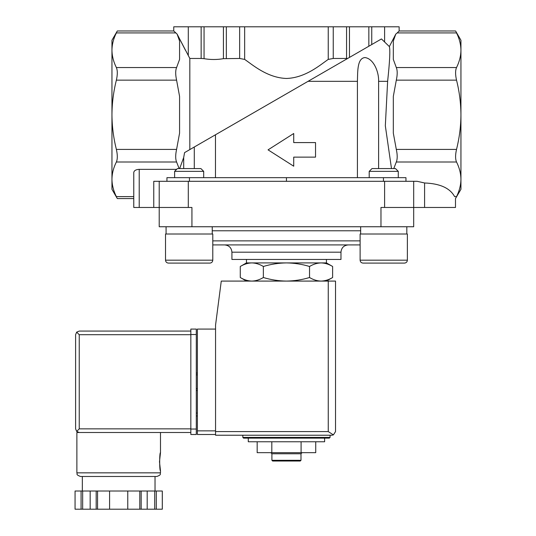 <?xml version="1.0" encoding="UTF-8"?>
<svg xmlns="http://www.w3.org/2000/svg" width="536" height="536" viewBox="0 0 536 536"><rect width="100%" height="100%" fill="white"/><g stroke="black" fill="none" stroke-linecap="round" stroke-linejoin="round"><path stroke-width="0.8" d="M133.766 196.625L116.372 196.625C117.619 199.211 117.619 199.211 116.372 196.625C117.619 199.211 117.619 199.211 116.372 196.625C113.511 190.917 112.037 185.148 111.957 179.312L111.957 189.295L117.31 198.575L133.766 198.575L133.766 207.472L159.212 207.472L159.212 226.741L413.685 226.741L413.685 181.302L417.162 181.302L424.592 182.984C440.002 183.567 450.012 188.116 454.622 196.625C455.761 199.211 455.761 199.211 454.622 196.625L456.525 196.625C459.386 190.917 460.86 185.148 460.94 179.312C460.86 173.463 459.392 167.688 456.525 161.999C455.278 159.098 455.278 154.904 456.525 149.403C459.386 137.973 460.86 126.429 460.94 114.771C460.853 103.019 459.379 91.475 456.525 80.145C455.278 74.665 455.278 70.471 456.525 67.549C459.386 61.841 460.86 56.072 460.94 50.237C460.86 44.388 459.392 38.612 456.525 32.917C455.278 30.338 455.278 30.338 456.525 32.917L397.196 32.917L399.139 30.974L455.587 30.974L460.94 40.254L460.94 189.295L455.486 198.575L455.486 207.472L424.592 207.472L424.592 182.984M378.61 168.579L378.61 81.331L387.628 81.331C389.759 61.506 390.335 49.922 389.357 46.578L395.789 34.09L393.323 41.044L393.323 59.429L396.312 67.549C397.504 70.444 397.504 74.645 396.312 80.145L393.323 96.386L393.323 133.162L396.312 149.403C397.504 154.884 397.504 159.078 396.312 161.999L393.766 168.579M456.525 196.625C455.278 199.211 455.278 199.211 456.525 196.625C455.278 199.211 455.278 199.211 456.525 196.625M387.628 81.331L385.33 125.793L391.494 168.579M357.425 177.664L357.425 81.331C357.72 71.616 357.144 58.411 364.849 57.56C373.384 58.437 378.986 71.636 378.61 81.331M215.472 177.664L215.472 134.777L308.046 81.331L357.425 81.331M201.147 26.8L201.147 58.458L189.824 58.458L177.115 34.09L173.758 30.974L173.758 26.8L371.75 26.8L371.75 44.548L381.451 38.947L389.357 46.578L395.789 34.09L397.196 32.917M381.451 38.947L308.046 81.331M194.287 168.579L194.287 147.011L215.472 134.777L184.565 152.619L183.694 157.517L183.694 168.579M251.82 262.908L326.437 262.908L332.622 266.479C328.856 264.201 325.004 263.009 321.077 262.908C317.158 263.015 313.305 264.201 309.533 266.479C302.036 264.208 294.338 263.015 286.452 262.908C278.559 263.015 270.861 264.208 263.364 266.479C259.591 264.201 255.746 263.009 251.82 262.908L246.46 262.908L240.275 266.479C244.048 264.201 247.893 263.009 251.82 262.908C247.893 263.015 244.048 264.201 240.275 266.479L240.275 277.514C244.048 279.799 247.893 280.985 251.82 281.085C255.739 280.985 259.591 279.792 263.364 277.514C270.868 279.792 278.559 280.985 286.452 281.085C294.338 280.978 302.036 279.792 309.533 277.514C313.305 279.799 317.151 280.985 321.077 281.085C325.004 280.985 328.849 279.792 332.622 277.514C328.856 279.799 325.004 280.985 321.077 281.085M242.828 437.403L330.075 437.403L329.345 438.133L243.552 438.133L242.828 437.403L242.828 435.225M329.345 438.133L324.622 438.133L324.622 441.765L248.282 441.765L248.282 438.133M257.173 441.765L257.173 452.672L271.812 452.672L271.812 441.765M301.091 441.765L301.091 452.672L271.812 452.672M315.731 441.765L315.731 452.672L301.091 452.672M300.991 460.303L271.906 460.303L272.636 461.034L300.26 461.034L300.991 460.303L300.991 453.764L302.083 452.672M271.906 460.303L271.906 453.764L300.991 453.764M271.906 453.764L270.814 452.672M263.364 266.479L263.364 277.514M309.533 266.479L309.533 277.514M332.622 266.479L332.622 277.514L326.437 281.085M185.49 50.317L177.115 34.09L179.573 41.044L179.573 59.429L176.585 67.549C175.393 70.444 175.393 74.645 176.585 80.145L179.573 96.386L179.573 133.162L176.585 149.403C175.393 154.884 175.393 159.078 176.585 161.999L116.372 161.999C113.511 167.688 112.037 173.463 111.957 179.312L111.957 40.254L117.31 30.974L173.758 30.974M116.372 161.999C117.619 159.098 117.619 154.904 116.372 149.403C113.511 137.973 112.037 126.429 111.957 114.771C112.044 103.019 113.518 91.475 116.372 80.145C117.619 74.665 117.619 70.471 116.372 67.549C113.511 61.841 112.037 56.072 111.957 50.237C112.037 44.388 113.511 38.612 116.372 32.917C117.619 30.338 117.619 30.338 116.372 32.917L175.701 32.917M315.53 157.122L315.53 142.583L293.721 142.583L293.721 133.504L268.054 149.852L293.721 166.207L293.721 157.122L315.53 157.122M346.564 26.8L346.564 58.458L347.616 58.484L349.465 57.412L349.465 26.8M346.564 58.458L333.251 58.458L328.24 59.416C320.964 64.273 305.842 77.861 286.438 78.464C267.015 77.827 251.994 64.313 244.664 59.416L239.646 58.458L223.432 58.679C216.993 59.777 210.534 59.777 204.055 58.679L201.147 58.458M189.824 149.584L189.824 58.458M399.139 30.974L399.139 26.8L371.75 26.8M133.766 207.472L133.766 172.492C134.101 170.582 135.916 169.53 139.219 169.343L176.632 169.343M176.585 161.999L179.131 168.579M179.66 168.579L183.694 157.517M405.96 181.302L405.96 177.664L166.937 177.664L166.937 181.302M286.452 177.664L286.452 181.302M153.765 207.472L153.765 181.302L413.685 181.302M191.935 226.741L191.935 207.472L159.212 207.472L159.212 181.302M424.592 207.472L380.969 207.472L380.969 226.741M212.785 244.919L360.112 244.919M224.651 244.919L348.246 244.919C343.831 245.347 341.405 247.773 340.976 252.188L231.921 252.188C231.492 247.773 229.066 245.347 224.651 244.919M340.976 252.188L340.976 259.458L231.921 259.458L231.921 252.188M246.46 262.908L246.46 259.458M166.073 234.011L166.073 226.741M165.524 234.011L212.785 234.011L212.785 260.181C212.611 261.95 211.64 262.921 209.878 263.096L168.431 263.096C166.669 262.921 165.698 261.95 165.524 260.181L165.524 234.011M180.25 263.096L209.878 263.096C211.64 262.921 212.611 261.95 212.785 260.181L165.524 260.181C165.698 261.95 166.669 262.921 168.431 263.096L176.994 263.096M174.615 177.664L174.615 171.366L203.693 171.366L203.693 177.664M174.615 171.366L177.403 168.579L200.906 168.579L203.693 171.366M360.661 234.011L360.661 226.741M360.112 234.011L407.373 234.011L407.373 260.181C407.199 261.95 406.228 262.921 404.466 263.096L363.019 263.096C361.257 262.921 360.286 261.95 360.112 260.181L360.112 234.011M380.486 263.096L404.466 263.096C406.228 262.921 407.199 261.95 407.373 260.181L360.112 260.181C360.286 261.95 361.257 262.921 363.019 263.096L371.582 263.096M369.204 177.664L369.204 171.366L398.282 171.366L398.282 177.664M369.204 171.366L371.991 168.579L395.494 168.579L398.282 171.366M215.559 329.07L197.382 329.07L197.382 434.495L215.559 434.495M331.891 435.225L215.559 435.225L215.559 325.071L221.268 281.085L335.523 281.085L335.523 431.587L333.399 434.897L331.891 435.225L333.399 434.897L335.523 431.587M333.399 434.897L328.253 431.587L215.559 431.587M197.382 413.048L196.297 413.048M197.382 415.956L196.297 415.956M196.297 373.056L197.382 373.056L196.297 373.056M196.297 390.51L197.382 390.51L196.297 390.51M190.843 428.86L79.241 428.86L76.668 431.433L79.241 432.498L190.843 432.498L76.876 432.498L76.876 472.846C77.74 474.005 75.234 474.501 80.514 476.484L156.854 476.484C162.127 474.501 159.627 474.005 160.485 472.846L76.876 472.846M159.487 461.757L160.485 470.849C159.406 471.385 159.406 452.136 160.485 452.672L159.487 461.757M139.802 509.2L139.802 491.023L162.294 491.023L162.294 509.2L75.06 509.2L75.067 491.023L75.06 509.2M139.802 491.023L96.185 491.023L96.185 509.2M97.565 491.023L97.565 509.2M141.176 491.023L141.176 509.2M96.185 491.023L75.067 491.023M76.668 431.433L75.603 428.86L75.603 334.705L76.668 332.139L79.241 334.705L190.843 334.705M76.668 332.139L79.241 331.074L190.843 331.074M155.031 491.023L155.031 476.484L118.684 476.484M156.284 491.023L156.284 509.2M154.71 491.023L154.71 509.2M147.192 491.023L147.192 509.2M127.769 491.023L127.769 509.2M109.592 491.023L109.592 509.2M90.169 491.023L90.169 509.2M82.658 491.023L82.658 509.2M81.083 491.023L81.083 509.2M196.297 334.524L196.297 434.495L190.843 434.495L190.843 329.07L196.297 329.07L196.297 334.524L190.843 334.524M396.312 161.999L456.525 161.999M368.842 26.8L368.842 46.23M333.251 26.8L333.251 58.458M328.24 26.8L328.24 59.416M244.664 26.8L244.664 59.416M239.646 26.8L239.646 58.458M226.339 26.8L226.339 58.458M223.432 26.8L223.432 58.679M204.055 26.8L204.055 58.679M176.585 149.403L116.372 149.403M176.585 80.145L116.372 80.145M176.585 67.549L116.372 67.549M188.297 26.8L188.297 55.603M384.6 26.8L384.6 41.667M396.312 67.549L456.525 67.549M396.312 80.145L456.525 80.145M396.312 149.403L456.525 149.403M139.219 207.472L139.219 169.343M189.449 177.664L189.449 181.302M383.448 177.664L383.448 181.302M188.297 207.472L188.297 181.302M384.6 207.472L384.6 181.302M212.236 230.781L360.661 230.781M212.785 240.872L360.112 240.872M328.253 431.587L328.253 281.085M197.382 430.857L215.559 430.857M196.297 374.878L197.382 374.878M196.297 388.694L197.382 388.694M79.241 428.86L79.241 334.705M196.297 429.041L190.843 429.041M246.46 281.085L240.275 277.514M330.075 437.403L330.075 435.225M326.437 262.908L326.437 259.458M212.236 234.011L212.236 226.741M406.824 234.011L406.824 226.741M160.485 432.498L160.485 452.672M160.485 470.849L160.485 472.846M162.308 491.023L162.308 509.2M82.33 476.484L82.33 491.023"/></g></svg>
